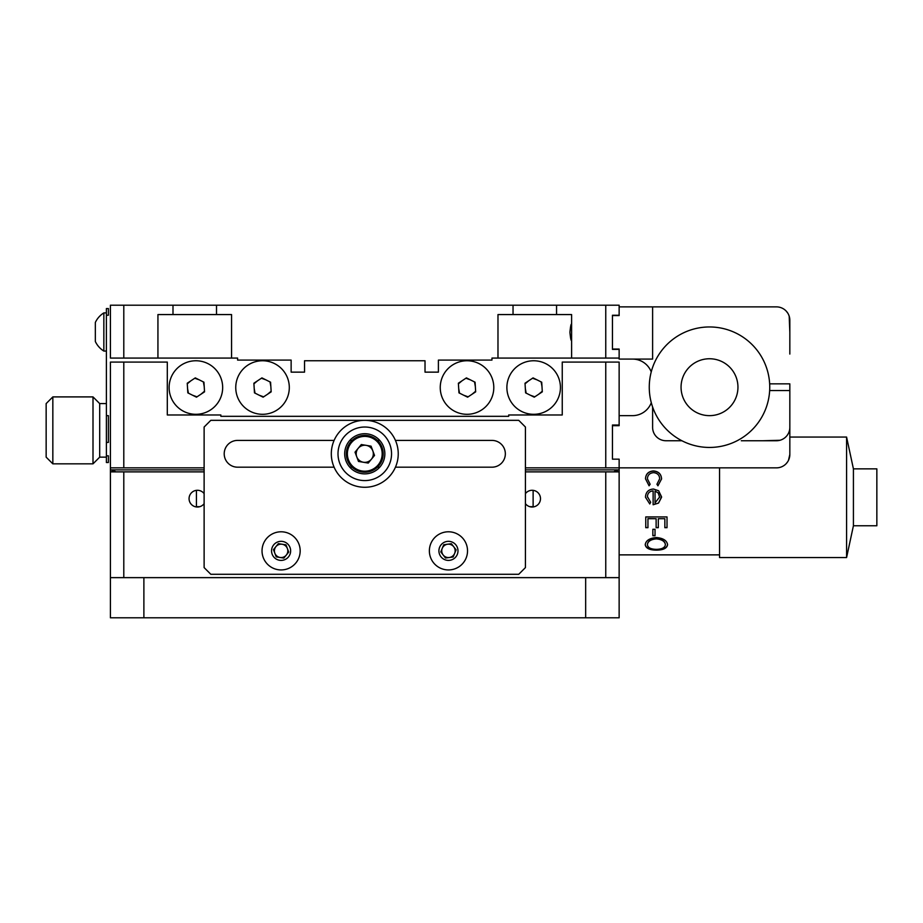 <?xml version="1.0" encoding="UTF-8"?>
<svg xmlns="http://www.w3.org/2000/svg" width="923" height="923" viewBox="0 0 923 923"><rect width="100%" height="100%" fill="white"/><g stroke="black" fill="none" stroke-linecap="round" stroke-linejoin="round"><path stroke-width="1.38" d="M571.51 340.679L571.614 340.241C571.118 341.337 570.552 338.695 569.918 332.315C570.552 325.934 571.118 323.292 571.614 324.377L571.51 323.938M571.614 358.078L571.614 314.57L497.982 314.57L497.982 358.078L605.753 358.078L605.753 305.201L123.797 305.201L123.797 358.078L237.592 358.078L237.592 360.085L291.137 360.085L291.137 372.142L304.532 372.142L304.532 360.755L425.018 360.755L425.018 372.142L438.402 372.142L438.402 360.085L491.959 360.085L491.959 358.078L497.982 358.078M231.569 358.078L231.569 314.57L157.937 314.57L157.937 358.078M123.797 358.078L110.414 358.078L110.414 305.201L123.797 305.201M172.993 314.57L172.993 305.201M216.513 314.57L216.513 305.201M513.038 314.57L513.038 305.201M556.557 314.57L556.557 305.201M605.753 305.201L619.137 305.201L619.137 315.239L612.445 315.239L612.445 349.379L619.137 349.379L619.137 358.078L605.753 358.078M525.429 469.865L619.137 469.865L619.137 467.857L605.753 467.857L605.753 362.093L619.137 362.093L619.137 425.018L612.445 425.018L619.137 425.018L619.137 425.688L612.445 425.688L612.445 434.052M110.414 471.872L123.797 471.872L123.797 577.636L110.414 577.636L110.414 362.093L167.305 362.093L167.305 414.981L220.862 414.981L220.862 416.319L508.688 416.319L508.688 414.981L562.245 414.981L562.245 362.093L605.753 362.093M110.414 469.865L204.121 469.865M525.429 471.872L619.137 471.872L619.137 469.865M196.426 506.681L199.772 506.681M529.779 506.681L533.125 506.681M123.797 362.093L123.797 467.857L110.414 467.857M612.445 425.018L612.445 459.158L619.137 459.158L619.137 467.857L776.439 467.857A13.383 13.383 0 0 0 789.834 454.474L788.473 460.346M123.797 467.857L204.121 467.857M525.429 467.857L605.753 467.857M204.121 493.632A8.365 8.365 0 0 0 189.065 498.651A8.365 8.365 0 0 0 204.121 503.67M525.429 503.67A8.365 8.365 0 0 0 540.486 498.651A8.365 8.365 0 0 0 525.429 493.632M619.137 471.872L619.137 577.636L605.753 577.636L605.753 471.872M123.797 577.636L605.753 577.636M123.797 471.872L204.121 471.872M789.834 332.315L789.188 316.162M786.327 311.224L787.734 313.07M788.473 314.385L789.188 316.151M619.137 306.874L776.439 306.874A13.383 13.383 0 0 1 789.834 320.258L789.834 354.063M652.607 306.874L652.607 359.082L619.137 359.082L619.137 358.078L619.137 359.082M619.137 315.574L612.445 315.574M619.137 349.044L612.445 349.044M632.532 359.082A20.087 20.087 0 0 1 651.246 371.888M741.296 440.744L776.439 440.744C787.481 437.525 787.481 437.525 776.439 440.744A13.383 13.383 0 0 0 789.834 427.361L789.834 390.544L769.655 390.544M681.901 440.744L665.991 440.744L681.901 440.744M652.607 406.997L652.607 427.361A13.383 13.383 0 0 0 665.991 440.744M763.056 440.744L779.981 440.271M784.815 437.814L784.158 438.298M769.655 383.853L789.834 383.853L789.834 420.669M786.327 463.508L787.734 461.662M789.834 454.474L789.834 383.853M651.292 402.716A20.087 20.087 0 0 1 632.532 415.65L619.137 415.65M612.445 450.793L612.445 459.158M619.137 425.018L619.137 425.688M334.103 440.409L237.592 440.409A13.383 13.383 0 0 0 224.208 453.804A13.383 13.383 0 0 0 237.592 467.188L334.103 467.188M349.805 467.188L352.136 467.188M377.403 467.188L379.745 467.188M395.448 467.188L491.959 467.188A13.383 13.383 0 0 0 505.343 453.804A13.383 13.383 0 0 0 491.959 440.409L395.448 440.409M379.745 440.409L377.403 440.409M352.136 440.409L349.805 440.409M525.429 427.026L518.738 420.334L210.813 420.334L204.121 427.026L204.121 567.599L210.813 574.291L518.738 574.291L525.429 567.599L525.429 427.026M106.399 351.052L106.399 415.65L108.406 415.65L108.406 442.417L106.399 442.417L106.399 462.504L108.406 462.504L108.406 455.812L106.399 455.812L106.399 308.547L108.406 308.547L108.406 315.239L106.399 315.239L106.399 351.052L103.849 351.052L103.849 312.897A22.429 22.429 0 0 0 95.346 322.439L95.346 341.51A22.429 22.429 0 0 0 103.849 351.052M106.399 415.65L106.399 442.417M364.77 433.718A20.087 20.087 0 0 0 344.694 453.804A20.087 20.087 0 0 0 364.77 473.88A20.087 20.087 0 0 0 384.856 453.804A20.087 20.087 0 0 0 364.77 433.718M364.77 480.583A26.779 26.779 0 0 0 391.548 453.804A26.779 26.779 0 0 0 364.77 427.026A26.779 26.779 0 0 0 338.003 453.804A26.779 26.779 0 0 0 364.77 480.583M364.77 420.334A33.47 33.47 0 0 1 398.24 453.804A33.47 33.47 0 0 1 364.77 487.275A33.47 33.47 0 0 1 331.311 453.804A33.47 33.47 0 0 1 364.77 420.334M52.842 463.842L46.15 457.15L46.15 403.593L52.842 396.902L52.842 463.842L93.004 463.842L93.004 396.902L52.842 396.902M106.399 403.593L99.696 403.593L99.696 457.15L93.004 463.842M106.399 457.15L99.696 457.15L99.696 403.593L93.004 396.902M585.667 577.636L143.884 577.636L143.884 617.799L585.667 617.799L585.667 577.636M143.884 617.799L110.414 617.799L110.414 577.636M619.137 577.636L619.137 617.799L585.667 617.799M440.294 389.171A26.779 26.779 0 0 1 465.388 360.812A26.779 26.779 0 0 1 493.747 385.895A26.779 26.779 0 0 1 468.665 414.254A26.779 26.779 0 0 1 440.294 389.171M475.08 382.203L466.427 377.888L458.373 383.23L458.962 392.863L467.615 397.178L475.668 391.848L475.08 382.203M506.935 389.171A26.779 26.779 0 0 1 532.017 360.812A26.779 26.779 0 0 1 560.388 385.895A26.779 26.779 0 0 1 535.294 414.254A26.779 26.779 0 0 1 506.935 389.171M541.72 382.203L533.067 377.888L525.014 383.23L525.602 392.863L534.255 397.178L542.309 391.848L541.72 382.203M235.803 389.171A26.779 26.779 0 0 1 260.886 360.812A26.779 26.779 0 0 1 289.257 385.895A26.779 26.779 0 0 1 264.163 414.254A26.779 26.779 0 0 1 235.803 389.171M270.577 382.203L261.936 377.888L253.883 383.23L254.471 392.863L263.124 397.178L271.177 391.848L270.577 382.203M169.163 389.171A26.779 26.779 0 0 1 194.245 360.812A26.779 26.779 0 0 1 222.616 385.895A26.779 26.779 0 0 1 197.534 414.254A26.779 26.779 0 0 1 169.163 389.171M203.948 382.203L195.295 377.888L187.242 383.23L187.831 392.863L196.484 397.178L204.537 391.848L203.948 382.203M188.396 393.14L187.565 388.525L188.396 393.14M197.003 396.832L192.584 395.24L197.003 396.832M204.502 391.225L200.914 394.248L204.502 391.225M203.395 381.926L204.214 386.541L203.395 381.926M194.776 378.234L199.195 379.826L194.776 378.234M187.277 383.841L190.865 380.818M270.024 381.926L270.854 386.541L270.024 381.926M271.131 391.225L267.543 394.248L271.131 391.225M263.632 396.832L259.225 395.24L263.632 396.832M255.025 393.14L254.206 388.525L255.025 393.14M261.417 378.234L265.824 379.826M253.917 383.841L257.505 380.818M474.526 381.926L475.345 386.541L474.526 381.926M475.633 391.225L472.045 394.248L475.633 391.225M468.134 396.832L463.727 395.24L468.134 396.832M459.527 393.14L458.696 388.525L459.527 393.14M465.907 378.234L470.326 379.826M458.408 383.841L461.996 380.818M541.155 381.926L541.986 386.541L541.155 381.926M542.274 391.225L538.686 394.248L542.274 391.225M534.775 396.832L530.356 395.24L534.775 396.832M526.156 393.14L525.337 388.525L526.156 393.14M532.548 378.234L536.955 379.826M525.049 383.841L528.637 380.818M615.456 471.872L615.456 470.534L613.922 471.872M617.464 471.872L617.464 470.534L615.456 470.534M533.125 490.344L533.125 506.958M115.629 471.872L114.094 470.534L114.094 471.872M114.094 470.534L112.087 470.534L112.087 471.872M196.426 506.958L196.426 490.344M366.189 445.348A8.572 8.572 0 0 0 356.751 456.804A8.572 8.572 0 0 0 371.381 459.25A8.572 8.572 0 0 0 366.189 445.348M378.972 465.515A18.402 18.402 0 0 1 353.059 468.007A18.402 18.402 0 0 1 350.567 442.094A18.402 18.402 0 0 1 376.48 439.602A18.402 18.402 0 0 1 378.972 465.515M361.308 444.54L371.069 446.167L374.53 455.431L368.242 463.069L358.482 461.431L355.02 452.166L361.308 444.54M298.937 544.085A19.083 19.083 0 0 0 274.327 533.033A19.083 19.083 0 0 0 263.274 557.642A19.083 19.083 0 0 0 287.884 568.695A19.083 19.083 0 0 0 298.937 544.085M284.492 559.776A9.542 9.542 0 0 0 290.018 547.477A9.542 9.542 0 0 0 277.708 541.951A9.542 9.542 0 0 0 272.181 554.25A9.542 9.542 0 0 0 284.492 559.776M275.919 546.635A6.692 6.692 0 0 0 280.038 557.469A6.692 6.692 0 0 0 287.365 548.481A6.692 6.692 0 0 0 275.919 546.635M276.219 556.857L273.473 549.623L278.354 543.635L285.992 544.87L288.737 552.092L283.846 558.092L276.219 556.857M463.554 539.205A19.083 19.083 0 0 0 436.798 535.755A19.083 19.083 0 0 0 433.337 562.511A19.083 19.083 0 0 0 460.104 565.972A19.083 19.083 0 0 0 463.554 539.205M454.278 558.415A9.542 9.542 0 0 0 455.997 545.032A9.542 9.542 0 0 0 442.625 543.312A9.542 9.542 0 0 0 440.894 556.684A9.542 9.542 0 0 0 454.278 558.415M445.509 558.011L440.79 551.896L443.721 544.743L451.382 543.716L456.112 549.831L453.17 556.984L445.509 558.011M453.747 546.774A6.692 6.692 0 0 0 444.355 545.562A6.692 6.692 0 0 0 443.144 554.954A6.692 6.692 0 0 0 452.535 556.165A6.692 6.692 0 0 0 453.747 546.774M647.946 527.518L645.765 527.518M656.126 518.703L647.946 518.576L647.946 527.691L645.765 527.691L645.765 516.926L667.017 516.926L667.017 527.691L664.848 527.691L664.848 518.703L658.307 518.703L658.307 527.691L656.126 527.691L656.126 518.703L647.946 518.703M658.307 527.518L656.126 527.518M664.848 518.703L658.307 518.703M667.017 527.518L664.848 527.518M667.041 467.857L665.368 467.857M656.945 484.229L659.668 478.795C659.472 475.103 657.441 473.049 653.576 472.645C649.677 473.038 647.611 475.091 647.404 478.818L650.127 484.229L649.077 485.798L645.5 478.783C645.765 474.03 648.408 471.411 653.403 470.938C658.549 471.399 661.272 474.064 661.572 478.933L657.937 485.798L656.945 484.229M645.512 497.312L645.5 496.793C645.915 491.959 648.581 489.363 653.496 489.017L658.676 490.782L661.56 497.312L658.514 503.093L653.126 504.766L653.126 490.909C649.607 491.198 647.704 493.078 647.404 496.562L650.669 502.274L649.78 503.958L645.512 497.312L649.78 503.923L650.669 502.239M719.548 467.857L719.548 557.561L846.587 557.561L846.587 437.064L789.834 437.064M853.417 468.861L853.417 525.764L876.85 525.764L876.85 468.861L853.417 468.861L846.587 437.064M645.5 478.887C645.765 474.157 648.408 471.561 653.403 471.088C658.549 471.549 661.272 474.191 661.572 479.037M647.404 478.864L650.127 484.31M656.945 484.31L659.668 478.852M656.403 550.131C649.584 550.096 645.858 548.297 645.223 544.743C645.812 540.578 649.504 538.178 656.299 537.532C663.129 538.121 666.879 540.497 667.571 544.639C667.029 548.262 663.302 550.085 656.403 550.131M655.03 535.744L652.849 535.744L652.849 529.294L655.03 529.294L655.03 535.744M665.379 544.558L665.391 544.42C664.883 541.063 661.86 539.136 656.311 538.64C650.807 539.159 647.842 541.086 647.404 544.42L647.415 544.57M667.571 544.374C667.029 547.962 663.302 549.785 656.403 549.82C649.584 549.785 645.858 547.997 645.223 544.466M655.03 535.525L652.849 535.525M665.391 544.697C664.883 541.316 661.86 539.378 656.311 538.882C650.807 539.401 647.842 541.34 647.404 544.697C647.819 547.697 650.819 549.243 656.415 549.347C661.953 549.231 664.941 547.674 665.391 544.697M659.657 497.312L658.214 492.94L655.03 491.105L655.03 502.873L659.668 496.943M647.404 496.562L647.427 497.139M645.5 496.805C645.915 491.982 648.581 489.409 653.496 489.063L658.676 490.828L661.572 496.851L658.514 503.058L653.126 504.719M661.364 423.415A60.249 60.249 0 0 0 745.726 435.344A60.249 60.249 0 0 0 757.645 350.982A60.249 60.249 0 0 0 673.282 339.064A60.249 60.249 0 0 0 661.364 423.415M686.77 404.297A28.451 28.451 0 0 0 726.609 409.927A28.451 28.451 0 0 0 732.239 370.1A28.451 28.451 0 0 0 692.4 364.47A28.451 28.451 0 0 0 686.77 404.297M351.351 442.728A17.399 17.399 0 0 0 353.705 467.234A17.399 17.399 0 0 0 378.199 464.869A17.399 17.399 0 0 0 375.846 440.375A17.399 17.399 0 0 0 351.351 442.728M106.399 312.897L103.849 312.897A22.429 22.429 0 0 0 95.346 322.439M853.417 525.764L846.587 557.561M619.137 554.873L719.548 554.873"/></g></svg>
